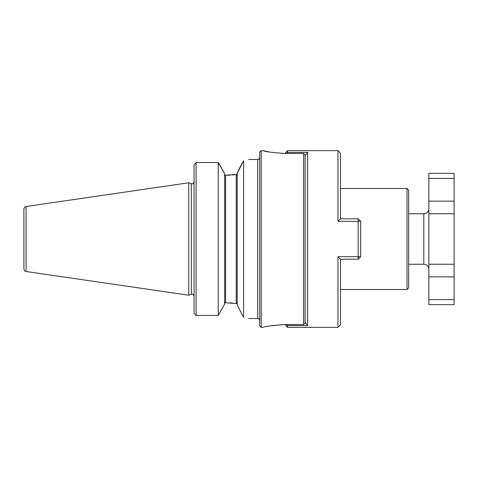 <?xml version="1.0" encoding="UTF-8"?>
<svg xmlns="http://www.w3.org/2000/svg" width="478" height="478" viewBox="0 0 478 478"><rect width="100%" height="100%" fill="white"/><g stroke="black" fill="none" stroke-linecap="round" stroke-linejoin="round"><path stroke-width="0.72" d="M428.856 201.13L454.1 201.13L454.1 213.756L428.856 213.756L428.856 173.359L454.1 173.359L454.1 178.408L428.856 178.408M428.856 299.592L454.1 299.592L454.1 304.641L428.856 304.641L428.856 213.756M454.1 201.13L454.1 178.408M454.1 299.592L454.1 213.756M454.1 264.244L428.856 264.244M340.491 218.805L340.491 153.163L337.964 150.636L337.964 221.35L340.461 218.805L358.165 218.805L360.687 221.326L360.687 256.674L337.964 256.65L340.461 259.196L358.165 259.196L360.687 256.674M287.475 324.526L287.475 327.364L337.964 327.364L340.491 324.837L340.491 259.196M337.964 327.364L337.964 256.65M305.143 155.571L307.671 152.416L307.671 325.584L305.143 322.429M286.442 324.526L287.475 325.584L307.671 325.584M303.632 324.526L303.632 153.474L305.143 155.039L305.143 322.961L303.632 324.526L284.948 324.526C271.641 325.5 264.376 326.444 263.151 327.364C264.358 326.444 271.624 325.5 284.948 324.526L287.475 327.364M303.632 153.474L284.948 153.474L287.475 150.636L287.475 152.416L286.442 153.474M307.671 152.416L287.475 152.416L287.475 153.474M358.165 259.196L358.165 221.35L337.964 221.35M358.165 218.805L358.165 221.35L360.687 221.326M237.106 303.578L235.2 303.297M232.481 302.998L229.822 302.813M224.845 302.741L236.963 303.554M242.549 315.605L237.231 304.785L237.231 173.215L243.625 160.793C250.382 159.072 250.382 159.072 243.625 160.793L243.625 317.207C250.382 318.928 250.382 318.928 243.625 317.207C250.382 318.928 250.382 318.928 243.625 317.207L242.549 315.605M242.065 163.345L237.721 171.847M194.444 313.729L196.082 315.438L194.444 313.729M194.062 164.785L196.082 162.562L194.062 164.785L194.062 313.215M219.139 163.769L218.219 162.562L196.082 162.562L196.082 315.438L218.219 315.438L218.219 162.562L224.17 172.839L219.139 163.769M237.106 174.422L224.845 175.259M224.17 172.839L224.612 173.873L224.17 172.839M224.612 174.44L225.622 176.113L225.622 301.887L224.612 303.56M261.215 150.636L259.703 152.153L259.703 325.847L261.215 327.364L261.215 150.636L263.151 150.636L269.532 152.04M284.948 153.474C271.641 152.5 264.376 151.556 263.151 150.636C264.358 151.556 271.624 152.5 284.948 153.474L283.478 153.462M283.478 324.538L269.532 325.96M407.017 239L407.017 188.505L408.654 190.148L408.654 287.852L407.017 289.495L407.017 239M26.063 271.492L188.744 295.219L188.744 182.781L26.063 206.508C25.465 207.016 24.964 205.767 23.9 209.006L23.9 268.995C24.964 272.233 25.465 270.984 26.063 271.492L26.063 206.508M224.612 304.127L218.219 315.438L224.612 304.127L224.612 173.873M218.219 162.562L196.082 162.562M237.231 304.223L236.222 301.935L236.222 176.065L237.231 173.777M226.757 175.259L229.834 175.187M232.511 175.002L236.963 174.446M408.654 213.756L423.807 213.756L423.807 264.244C426.872 264.543 428.557 266.228 428.856 269.293M428.856 276.87L454.1 276.87M225.622 295.93L225.622 256.465M225.622 221.535L225.622 182.07M248.721 318.527L257.684 318.527L257.684 159.473C258.263 159.921 258.939 159.252 259.703 157.453M194.062 296.169C192.676 292.93 192.06 294.502 191.349 294.269L191.349 183.731C192.06 183.498 192.676 185.07 194.062 181.831M408.654 264.244L423.807 264.244M423.807 213.756C426.872 213.457 428.557 211.772 428.856 208.707M287.475 150.636L337.964 150.636M261.215 327.364L263.151 327.364M340.491 289.495L407.017 289.495M340.491 188.505L407.017 188.505M257.684 318.527C258.263 318.079 258.939 318.748 259.703 320.547M248.721 159.473L257.684 159.473M191.349 183.731L188.744 182.781M191.349 294.269L188.744 295.219"/></g></svg>

